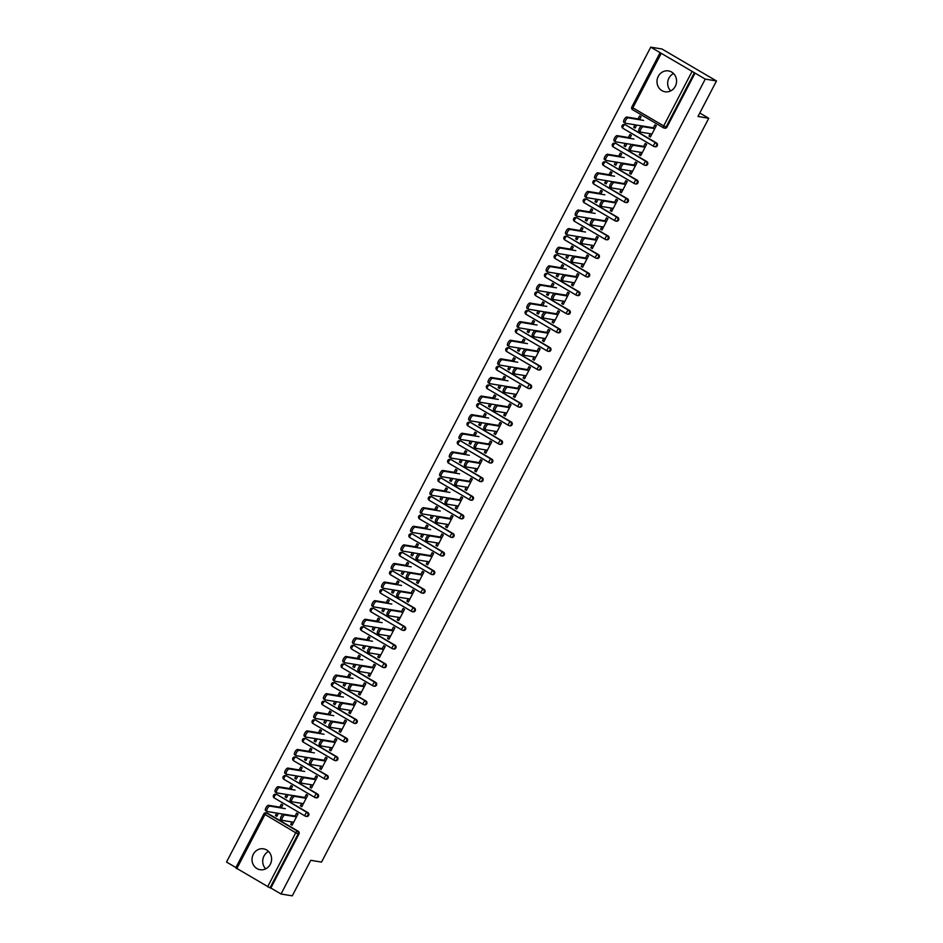 <?xml version="1.0" encoding="UTF-8"?>
<svg xmlns="http://www.w3.org/2000/svg" width="943" height="943" viewBox="0 0 943 943"><rect width="100%" height="100%" fill="white"/><g stroke="black" fill="none" stroke-linecap="round" stroke-linejoin="round"><path stroke-width="1.41" d="M658.273 76.359A10.573 9.76 -80.6 0 0 665.051 91.777A10.573 9.76 -80.6 0 0 675.282 86.332A10.573 9.76 -80.6 0 0 668.493 70.914A10.573 9.76 -80.6 0 0 658.273 76.359M670.673 90.905A10.573 9.76 99.4 0 1 668.941 78.128A10.573 9.76 99.4 0 1 673.55 73.542M253.302 854.287A10.573 9.76 -80.6 0 0 260.091 869.705A10.573 9.76 -80.6 0 0 270.311 864.26A10.573 9.76 -80.6 0 0 263.533 848.841A10.573 9.76 -80.6 0 0 253.302 854.287M268.578 851.47A10.573 9.76 -80.6 0 0 263.981 856.055A10.573 9.76 -80.6 0 0 265.714 868.845M650.729 47.15L705.246 79.094L716.48 80.957L661.962 49.001L650.729 47.15L226.52 862.043L235.915 867.548M716.48 80.957L697.985 116.484L708.759 118.264L699.789 113.019M708.759 118.264L321.539 862.091L310.766 860.311L292.271 895.85L281.038 893.999L270.841 888.023L298.955 834.001L298.141 833.871L270.016 887.882L270.841 888.023M270.016 887.882L235.891 867.878M705.246 79.094L281.038 893.999M294.782 816.603L296.609 813.09L298.023 813.927L292.13 825.255L290.715 824.43L292.413 824.701M278.409 813.349L276.865 816.308L275.45 815.483L277.148 815.754M281.203 807.986L282.759 804.98L281.344 804.155L279.788 807.149M291.988 821.966L290.715 824.43M276.7 813.066L275.45 815.483M622.297 125.608A2.027 1.874 99.4 0 1 624.266 124.559L625.091 124.7A2.027 1.874 99.4 0 1 625.68 124.912L656.54 142.994A2.027 1.874 99.4 0 1 655.279 146.79L654.454 146.66A2.027 1.874 99.4 0 1 653.864 146.436A2.027 0.731 120.4 0 1 653.758 146.401A2.027 2.027 0 0 0 654.454 146.66A2.027 1.874 99.4 0 0 656.422 145.611A2.027 1.874 -80.6 0 0 655.715 142.864L656.54 142.994M695.05 73.13L666.925 127.14A2.027 1.874 99.4 0 1 664.968 128.189L664.143 128.048A2.027 1.874 99.4 0 1 663.542 127.835A2.027 0.731 120.4 0 1 663.448 127.8A2.027 2.027 0 0 0 664.143 128.048A2.027 1.874 99.4 0 0 666.112 127.01L666.925 127.14M267.612 886.797L295.737 832.787L264.016 813.868A2.027 1.874 99.4 0 1 265.985 812.819L266.798 812.96A2.027 1.874 99.4 0 1 267.399 813.172L298.259 831.255A2.027 1.874 99.4 0 1 298.955 834.001M640.592 152.306L639.319 154.77L640.733 155.595L646.627 144.267L645.212 143.442L643.385 146.943M627.012 143.69L625.468 146.648L624.054 145.823L625.751 146.106M629.806 138.326L631.362 135.32L629.948 134.495L628.392 137.489M625.303 143.407L624.054 145.823M602.931 162.809A2.027 1.874 99.4 0 1 604.899 161.76L605.724 161.901A2.027 1.874 99.4 0 1 606.314 162.113L637.173 180.196A2.027 1.874 99.4 0 1 635.912 183.991L635.087 183.861A2.027 1.874 99.4 0 1 634.498 183.637A2.027 0.731 120.4 0 1 634.391 183.602A2.027 2.027 0 0 0 635.087 183.861A2.027 1.874 99.4 0 0 637.055 182.812A2.027 1.874 -80.6 0 0 636.348 180.066L637.173 180.196M621.225 189.519L619.952 191.971L621.366 192.796L627.26 181.469L625.846 180.643L624.018 184.144M607.646 180.891L606.101 183.85L604.687 183.025L606.384 183.307M610.439 175.528L611.995 172.522L610.581 171.697L609.025 174.691M605.936 180.608L604.687 183.025M583.564 200.01A2.027 1.874 99.4 0 1 585.532 198.961L586.357 199.103A2.027 1.874 99.4 0 1 586.947 199.315L617.806 217.397A2.027 1.874 99.4 0 1 616.545 221.192L615.72 221.063A2.027 1.874 99.4 0 1 615.131 220.839A2.027 0.731 120.4 0 1 615.025 220.803A2.027 2.027 0 0 0 615.72 221.063A2.027 1.874 99.4 0 0 617.689 220.014A2.027 1.874 -80.6 0 0 616.993 217.267L617.806 217.397M601.858 226.721L600.585 229.173L601.999 229.998L607.893 218.67L606.479 217.845L604.652 221.357M588.279 218.092L586.735 221.051L585.32 220.226L587.017 220.509M591.072 212.729L592.628 209.723L591.214 208.898L589.658 211.904M586.57 217.809L585.32 220.226M564.197 237.212A2.027 1.874 99.4 0 1 566.165 236.174L566.991 236.304A2.027 1.874 99.4 0 1 567.592 236.516L598.44 254.61A2.027 1.874 99.4 0 1 597.178 258.406L596.353 258.264A2.027 1.874 99.4 0 1 595.764 258.052A2.027 0.731 120.4 0 1 595.658 258.017A2.027 2.027 0 0 0 596.353 258.264A2.027 1.874 99.4 0 0 598.322 257.215A2.027 1.874 -80.6 0 0 597.626 254.469L598.44 254.61M582.491 263.922L581.218 266.374L582.633 267.211L588.526 255.883L587.112 255.046L585.285 258.559M568.912 255.305L567.368 258.264L565.953 257.427L567.651 257.71M571.706 249.93L573.261 246.936L571.847 246.099L570.291 249.105M567.203 255.023L565.953 257.427M544.83 274.425A2.027 1.874 99.4 0 1 546.799 273.376L547.624 273.505A2.027 1.874 99.4 0 1 548.225 273.729L579.073 291.811A2.027 1.874 99.4 0 1 577.811 295.607L576.986 295.465A2.027 1.874 99.4 0 1 576.397 295.253A2.027 0.731 120.4 0 1 576.291 295.218A2.027 2.027 0 0 0 576.986 295.465A2.027 1.874 99.4 0 0 578.955 294.416A2.027 1.874 -80.6 0 0 578.259 291.67L579.073 291.811M563.124 301.123L561.851 303.575L563.266 304.412L569.159 293.084L567.745 292.247L565.918 295.76M549.545 292.507L548.001 295.465L546.586 294.629L548.284 294.911M552.339 287.132L553.895 284.138L552.48 283.301L550.924 286.307M547.836 292.224L546.586 294.629M525.463 311.626A2.027 1.874 99.4 0 1 527.432 310.577L528.257 310.707A2.027 1.874 99.4 0 1 528.858 310.931L559.706 329.013A2.027 1.874 99.4 0 1 558.445 332.808L557.619 332.667A2.027 1.874 99.4 0 1 557.03 332.455A2.027 0.731 120.4 0 1 556.924 332.419A2.027 2.027 0 0 0 557.619 332.667A2.027 1.874 99.4 0 0 559.588 331.618A2.027 1.874 -80.6 0 0 558.893 328.871L559.706 329.013M543.757 338.325L542.484 340.777L543.899 341.614L549.793 330.286L548.378 329.449L546.551 332.962M530.178 329.708L528.634 332.667L527.22 331.83L528.917 332.113M532.972 324.345L534.528 321.339L533.113 320.502L531.557 323.508M528.469 329.425L527.22 331.83M506.096 348.827A2.027 1.874 99.4 0 1 508.065 347.778L508.89 347.92A2.027 1.874 99.4 0 1 509.491 348.132L540.339 366.214A2.027 1.874 99.4 0 1 539.078 370.01L538.253 369.868A2.027 1.874 99.4 0 1 537.663 369.656A2.027 0.731 120.4 0 1 537.557 369.621A2.027 2.027 0 0 0 538.253 369.868A2.027 1.874 99.4 0 0 540.221 368.831A2.027 1.874 -80.6 0 0 539.526 366.084L540.339 366.214M524.391 375.526L523.117 377.99L524.532 378.815L530.426 367.487L529.011 366.662L527.184 370.163M510.811 366.91L509.267 369.868L507.853 369.043L509.55 369.314M513.605 361.546L515.161 358.54L513.746 357.715L512.19 360.709M509.102 366.627L507.853 369.043M486.729 386.029A2.027 1.874 99.4 0 1 488.698 384.98L489.523 385.121A2.027 1.874 99.4 0 1 490.124 385.333L520.972 403.415A2.027 1.874 99.4 0 1 519.711 407.211L518.886 407.081A2.027 1.874 99.4 0 1 518.296 406.857A2.027 0.731 120.4 0 1 518.19 406.822A2.027 2.027 0 0 0 518.886 407.081A2.027 1.874 99.4 0 0 520.854 406.032A2.027 1.874 -80.6 0 0 520.159 403.286L520.972 403.415M505.024 412.739L503.751 415.191L505.165 416.016L511.059 404.688L509.644 403.863L507.817 407.364M491.444 404.111L489.9 407.07L488.486 406.244L490.183 406.527M494.238 398.748L495.794 395.742L494.38 394.917L492.824 397.911M489.735 403.828L488.486 406.244M467.363 423.23A2.027 1.874 99.4 0 1 469.331 422.181L470.156 422.323A2.027 1.874 99.4 0 1 470.757 422.535L501.605 440.617A2.027 1.874 99.4 0 1 500.344 444.412L499.519 444.283A2.027 1.874 99.4 0 1 498.93 444.059A2.027 0.731 120.4 0 1 498.823 444.023A2.027 2.027 0 0 0 499.519 444.283A2.027 1.874 99.4 0 0 501.487 443.234A2.027 1.874 -80.6 0 0 500.792 440.487L501.605 440.617M485.657 449.941L484.384 452.392L485.798 453.218L491.692 441.89L490.277 441.065L488.45 444.577M472.078 441.312L470.533 444.271L469.119 443.446L470.816 443.729M474.871 435.949L476.427 432.943L475.013 432.118L473.457 435.124M470.368 441.029L469.119 443.446M447.996 460.432A2.027 1.874 99.4 0 1 449.964 459.394L450.789 459.524A2.027 1.874 99.4 0 1 451.391 459.736L482.238 477.83A2.027 1.874 99.4 0 1 480.977 481.614L480.152 481.484A2.027 1.874 99.4 0 1 479.563 481.272A2.027 0.731 120.4 0 1 479.457 481.236A2.027 2.027 0 0 0 480.152 481.484A2.027 1.874 99.4 0 0 482.121 480.435A2.027 1.874 -80.6 0 0 481.425 477.688L482.238 477.83M466.29 487.142L465.017 489.594L466.431 490.431L472.325 479.091L470.911 478.266L469.084 481.779M452.711 478.514L451.167 481.484L449.752 480.647L451.449 480.93M455.504 473.15L457.06 470.156L455.646 469.319L454.09 472.325M451.002 478.242L449.752 480.647M428.629 497.645A2.027 1.874 99.4 0 1 430.597 496.596L431.423 496.725A2.027 1.874 99.4 0 1 432.024 496.949L462.872 515.031A2.027 1.874 99.4 0 1 461.61 518.827L460.785 518.685A2.027 1.874 99.4 0 1 460.196 518.473A2.027 0.731 120.4 0 1 460.09 518.438A2.027 2.027 0 0 0 460.785 518.685A2.027 1.874 99.4 0 0 462.754 517.636A2.027 1.874 -80.6 0 0 462.058 514.89L462.872 515.031M446.923 524.343L445.65 526.795L447.065 527.632L452.958 516.304L451.544 515.467L449.717 518.98M433.344 515.727L431.8 518.685L430.385 517.848L432.083 518.131M436.137 510.352L437.693 507.358L436.279 506.521L434.723 509.526M431.635 515.444L430.385 517.848M409.262 534.846A2.027 1.874 99.4 0 1 411.231 533.797L412.056 533.927A2.027 1.874 99.4 0 1 412.657 534.151L443.505 552.233A2.027 1.874 99.4 0 1 442.243 556.028L441.418 555.887A2.027 1.874 99.4 0 1 440.829 555.675A2.027 0.731 120.4 0 1 440.723 555.639A2.027 2.027 0 0 0 441.418 555.887A2.027 1.874 99.4 0 0 443.387 554.838A2.027 1.874 -80.6 0 0 442.691 552.091L443.505 552.233M427.556 561.545L426.283 563.997L427.698 564.833L433.591 553.506L432.177 552.669L430.35 556.181M413.977 552.928L412.433 555.887L411.018 555.05L412.716 555.333M416.771 547.565L418.327 544.559L416.912 543.722L415.356 546.728M412.268 552.645L411.018 555.05M389.895 572.047A2.027 1.874 99.4 0 1 391.864 570.998L392.689 571.14A2.027 1.874 99.4 0 1 393.29 571.352L424.138 589.434A2.027 1.874 99.4 0 1 422.877 593.23L422.051 593.088A2.027 1.874 99.4 0 1 421.462 592.876A2.027 0.731 120.4 0 1 421.356 592.841A2.027 2.027 0 0 0 422.051 593.088A2.027 1.874 99.4 0 0 424.02 592.051A2.027 1.874 -80.6 0 0 423.324 589.304L424.138 589.434M408.189 598.746L406.916 601.21L408.331 602.035L414.225 590.707L412.81 589.882L410.983 593.383M394.61 590.129L393.066 593.088L391.651 592.263L393.349 592.534M397.404 584.766L398.96 581.76L397.545 580.935L395.989 583.929M392.901 589.846L391.651 592.263M370.528 609.249A2.027 1.874 99.4 0 1 372.497 608.2L373.322 608.341A2.027 1.874 99.4 0 1 373.923 608.553L404.771 626.635A2.027 1.874 99.4 0 1 403.51 630.431L402.685 630.301A2.027 1.874 99.4 0 1 402.095 630.077A2.027 0.731 120.4 0 1 401.989 630.042A2.027 2.027 0 0 0 402.685 630.301A2.027 1.874 99.4 0 0 404.653 629.252A2.027 1.874 -80.6 0 0 403.958 626.506L404.771 626.635M388.822 635.959L387.549 638.411L388.964 639.236L394.858 627.908L393.443 627.083L391.616 630.584M375.243 627.331L373.699 630.289L372.285 629.464L373.982 629.747M378.037 621.967L379.593 618.962L378.178 618.136L376.622 621.131M373.534 627.048L372.285 629.464M351.161 646.45A2.027 1.874 99.4 0 1 353.13 645.401L353.955 645.542A2.027 1.874 99.4 0 1 354.556 645.755L385.404 663.837A2.027 1.874 99.4 0 1 384.143 667.632L383.318 667.503A2.027 1.874 99.4 0 1 382.728 667.279A2.027 0.731 120.4 0 1 382.622 667.243A2.027 2.027 0 0 0 383.318 667.503A2.027 1.874 99.4 0 0 385.286 666.453A2.027 1.874 -80.6 0 0 384.591 663.707L385.404 663.837M369.456 673.161L368.183 675.612L369.597 676.437L375.491 665.11L374.076 664.285L372.249 667.797M355.876 664.532L354.332 667.491L352.918 666.666L354.615 666.949M358.67 659.169L360.226 656.163L358.811 655.338L357.256 658.344M354.167 664.249L352.918 666.666M331.795 683.651A2.027 1.874 99.4 0 1 333.763 682.614L334.588 682.744A2.027 1.874 99.4 0 1 335.189 682.956L366.037 701.05A2.027 1.874 99.4 0 1 364.776 704.834L363.951 704.704A2.027 1.874 99.4 0 1 363.361 704.492A2.027 0.731 120.4 0 1 363.255 704.456A2.027 2.027 0 0 0 363.951 704.704A2.027 1.874 99.4 0 0 365.919 703.655A2.027 1.874 -80.6 0 0 365.224 700.908L366.037 701.05M350.089 710.362L348.816 712.814L350.23 713.639L356.124 702.311L354.709 701.486L352.882 704.999M336.51 701.733L334.965 704.704L333.551 703.867L335.248 704.15M339.303 696.37L340.859 693.376L339.445 692.539L337.889 695.545M334.8 701.462L333.551 703.867M312.428 720.865A2.027 1.874 99.4 0 1 314.396 719.815L315.221 719.945A2.027 1.874 99.4 0 1 315.822 720.169L346.67 738.251A2.027 1.874 99.4 0 1 345.409 742.047L344.584 741.905A2.027 1.874 99.4 0 1 343.995 741.693A2.027 0.731 120.4 0 1 343.889 741.658A2.027 2.027 0 0 0 344.584 741.905A2.027 1.874 99.4 0 0 346.553 740.856A2.027 1.874 -80.6 0 0 345.857 738.11L346.67 738.251M330.722 747.563L329.449 750.015L330.863 750.852L336.757 739.524L335.343 738.687L333.516 742.2M317.143 738.947L315.599 741.905L314.184 741.068L315.881 741.351M319.936 733.571L321.492 730.577L320.078 729.741L318.522 732.746M315.434 738.664L314.184 741.068M293.061 758.066A2.027 1.874 99.4 0 1 295.029 757.017L295.854 757.146A2.027 1.874 99.4 0 1 296.456 757.37L327.304 775.452A2.027 1.874 99.4 0 1 326.042 779.248L325.217 779.107A2.027 1.874 99.4 0 1 324.628 778.894A2.027 0.731 120.4 0 1 324.522 778.859A2.027 2.027 0 0 0 325.217 779.107A2.027 1.874 99.4 0 0 327.186 778.058A2.027 1.874 -80.6 0 0 326.49 775.311L327.304 775.452M311.355 784.765L310.082 787.216L311.496 788.053L317.39 776.726L315.976 775.889L314.149 779.401M297.776 776.148L296.232 779.107L294.817 778.27L296.515 778.553M300.569 770.785L302.125 767.779L300.711 766.942L299.155 769.948M296.067 775.865L294.817 778.27M273.694 795.267A2.027 1.874 99.4 0 1 275.662 794.218L276.488 794.36A2.027 1.874 99.4 0 1 277.089 794.572L307.937 812.654A2.027 1.874 99.4 0 1 306.675 816.449L305.85 816.308A2.027 1.874 99.4 0 1 305.261 816.096A2.027 0.731 120.4 0 1 305.155 816.06A2.027 2.027 0 0 0 305.85 816.308A2.027 1.874 99.4 0 0 307.819 815.271A2.027 1.874 -80.6 0 0 307.123 812.524L307.937 812.654M288.087 794.749L286.554 797.707L285.128 796.882L286.837 797.153M290.88 789.385L292.448 786.379L291.033 785.543L289.466 788.548M286.389 794.466L285.128 796.882M301.677 803.365L300.393 805.817L301.819 806.654L307.713 795.326L306.298 794.489L304.471 798.002M283.383 776.667A2.027 1.874 99.4 0 1 285.352 775.617L286.165 775.747A2.027 1.874 99.4 0 1 286.766 775.971L317.626 794.053A2.027 1.874 99.4 0 1 316.365 797.849L315.54 797.707A2.027 1.874 99.4 0 1 314.938 797.495A2.027 0.731 120.4 0 1 314.844 797.46A2.027 2.027 0 0 0 315.54 797.707A2.027 1.874 99.4 0 0 317.508 796.67A2.027 1.874 -80.6 0 0 316.801 793.912L317.626 794.053M307.453 757.547L305.921 760.506L304.495 759.669L306.204 759.952M310.247 752.172L311.815 749.178L310.4 748.341L308.832 751.347M305.756 757.264L304.495 759.669M321.044 766.164L319.76 768.616L321.186 769.453L327.08 758.125L325.665 757.288L323.838 760.801M302.75 739.465A2.027 1.874 99.4 0 1 304.719 738.416L305.532 738.546A2.027 1.874 99.4 0 1 306.133 738.77L336.993 756.852A2.027 1.874 99.4 0 1 335.732 760.647L334.906 760.506A2.027 1.874 99.4 0 1 334.305 760.294A2.027 0.731 120.4 0 1 334.211 760.258A2.027 2.027 0 0 0 334.906 760.506A2.027 1.874 99.4 0 0 336.875 759.457A2.027 1.874 -80.6 0 0 336.168 756.71L336.993 756.852M326.82 720.346L325.288 723.305L323.862 722.468L325.571 722.751M329.614 714.971L331.182 711.977L329.767 711.14L328.199 714.146M325.123 720.063L323.862 722.468M340.411 728.963L339.126 731.414L340.553 732.251L346.446 720.923L345.032 720.087L343.205 723.599M322.117 702.252A2.027 1.874 99.4 0 1 324.086 701.215L324.899 701.344A2.027 1.874 99.4 0 1 325.5 701.568L356.36 719.65A2.027 1.874 99.4 0 1 355.098 723.446L354.273 723.305A2.027 1.874 99.4 0 1 353.672 723.092A2.027 0.731 120.4 0 1 353.578 723.057A2.027 2.027 0 0 0 354.273 723.305A2.027 1.874 99.4 0 0 356.242 722.255A2.027 1.874 -80.6 0 0 355.535 719.509L356.36 719.65M346.187 683.133L344.655 686.091L343.228 685.266L344.938 685.549M348.981 677.769L350.548 674.764L349.134 673.939L347.566 676.944M344.49 682.862L343.228 685.266M359.778 691.761L358.493 694.213L359.92 695.038L365.813 683.71L364.399 682.885L362.572 686.398M341.484 665.051A2.027 1.874 99.4 0 1 343.452 664.002L344.266 664.143A2.027 1.874 99.4 0 1 344.867 664.355L375.727 682.437A2.027 1.874 99.4 0 1 374.465 686.233L373.64 686.103A2.027 1.874 99.4 0 1 373.039 685.879A2.027 0.731 120.4 0 1 372.945 685.856A2.027 2.027 0 0 0 373.64 686.103A2.027 1.874 99.4 0 0 375.609 685.054A2.027 1.874 -80.6 0 0 374.901 682.308L375.727 682.437M365.554 645.931L364.022 648.89L362.595 648.065L364.304 648.348M368.348 640.568L369.915 637.562L368.501 636.737L366.933 639.743M363.857 645.649L362.595 648.065M379.145 654.56L377.86 657.012L379.286 657.837L385.18 646.509L383.766 645.684L381.939 649.185M360.851 627.849A2.027 1.874 99.4 0 1 362.819 626.8L363.633 626.942A2.027 1.874 99.4 0 1 364.234 627.154L395.093 645.236A2.027 1.874 99.4 0 1 393.832 649.032L393.007 648.902A2.027 1.874 99.4 0 1 392.406 648.678A2.027 0.731 120.4 0 1 392.312 648.643A2.027 2.027 0 0 0 393.007 648.902A2.027 1.874 99.4 0 0 394.976 647.853A2.027 1.874 -80.6 0 0 394.268 645.106L395.093 645.236M384.921 608.73L383.388 611.689L381.962 610.864L383.671 611.147M387.714 603.367L389.282 600.361L387.868 599.536L386.3 602.53M383.223 608.447L381.962 610.864M398.512 617.359L397.227 619.81L398.653 620.635L404.547 609.308L403.132 608.483L401.305 611.983M380.218 590.648A2.027 1.874 99.4 0 1 382.186 589.599L382.999 589.74A2.027 1.874 99.4 0 1 383.601 589.953L414.46 608.035A2.027 1.874 99.4 0 1 413.199 611.83L412.374 611.701A2.027 1.874 99.4 0 1 411.773 611.477A2.027 0.731 120.4 0 1 411.678 611.441A2.027 2.027 0 0 0 412.374 611.701A2.027 1.874 99.4 0 0 414.342 610.651A2.027 1.874 -80.6 0 0 413.635 607.905L414.46 608.035M404.288 571.529L402.755 574.487L401.329 573.662L403.038 573.933M407.081 566.165L408.649 563.16L407.235 562.334L405.667 565.328M402.59 571.246L401.329 573.662M417.879 580.145L416.594 582.597L418.02 583.434L423.914 572.106L422.499 571.269L420.672 574.782M399.584 553.447A2.027 1.874 99.4 0 1 401.553 552.398L402.366 552.527A2.027 1.874 99.4 0 1 402.967 552.751L433.827 570.833A2.027 1.874 99.4 0 1 432.566 574.629L431.741 574.487A2.027 1.874 99.4 0 1 431.14 574.275A2.027 0.731 120.4 0 1 431.045 574.24A2.027 2.027 0 0 0 431.741 574.487A2.027 1.874 99.4 0 0 433.709 573.45A2.027 1.874 -80.6 0 0 433.002 570.692L433.827 570.833M423.655 534.327L422.122 537.286L420.696 536.449L422.405 536.732M426.448 528.964L428.016 525.958L426.601 525.121L425.034 528.127M421.957 534.044L420.696 536.449M437.246 542.944L435.961 545.396L437.387 546.233L443.281 534.905L441.866 534.068L440.039 537.581M418.951 516.245A2.027 1.874 99.4 0 1 420.92 515.196L421.733 515.326A2.027 1.874 99.4 0 1 422.334 515.55L453.194 533.632A2.027 1.874 99.4 0 1 451.933 537.427L451.108 537.286A2.027 1.874 99.4 0 1 450.506 537.074A2.027 0.731 120.4 0 1 450.412 537.038A2.027 2.027 0 0 0 451.108 537.286A2.027 1.874 99.4 0 0 453.076 536.237A2.027 1.874 -80.6 0 0 452.369 533.49L453.194 533.632M443.021 497.126L441.489 500.085L440.063 499.248L441.772 499.531M445.815 491.751L447.383 488.757L445.968 487.92L444.401 490.926M441.324 496.843L440.063 499.248M456.612 505.743L455.328 508.194L456.754 509.031L462.648 497.704L461.233 496.867L459.406 500.379M438.318 479.032A2.027 1.874 99.4 0 1 440.287 477.995L441.1 478.125A2.027 1.874 99.4 0 1 441.701 478.349L472.561 496.431A2.027 1.874 99.4 0 1 471.3 500.226L470.474 500.085A2.027 1.874 99.4 0 1 469.873 499.873A2.027 0.731 120.4 0 1 469.779 499.837A2.027 2.027 0 0 0 470.474 500.085A2.027 1.874 99.4 0 0 472.443 499.036A2.027 1.874 -80.6 0 0 471.736 496.289L472.561 496.431M462.388 459.913L460.856 462.883L459.43 462.046L461.139 462.329M465.182 454.55L466.75 451.544L465.335 450.719L463.767 453.724M460.691 459.642L459.43 462.046M475.979 468.541L474.694 470.993L476.121 471.818L482.014 460.49L480.6 459.665L478.773 463.178M457.685 441.831A2.027 1.874 99.4 0 1 459.654 440.782L460.467 440.923A2.027 1.874 99.4 0 1 461.068 441.135L491.928 459.217A2.027 1.874 99.4 0 1 490.666 463.013L489.841 462.883A2.027 1.874 99.4 0 1 489.24 462.659A2.027 0.731 120.4 0 1 489.146 462.636A2.027 2.027 0 0 0 489.841 462.883A2.027 1.874 99.4 0 0 491.81 461.834A2.027 1.874 -80.6 0 0 491.103 459.088L491.928 459.217M481.755 422.712L480.223 425.67L478.796 424.845L480.506 425.128M484.549 417.348L486.116 414.342L484.702 413.517L483.134 416.523M480.058 422.429L478.796 424.845M495.346 431.34L494.061 433.792L495.488 434.617L501.381 423.289L499.967 422.464L498.14 425.965M477.052 404.63A2.027 1.874 99.4 0 1 479.02 403.58L479.834 403.722A2.027 1.874 99.4 0 1 480.435 403.934L511.295 422.016A2.027 1.874 99.4 0 1 510.033 425.812L509.208 425.682A2.027 1.874 99.4 0 1 508.607 425.458A2.027 0.731 120.4 0 1 508.513 425.423A2.027 2.027 0 0 0 509.208 425.682A2.027 1.874 99.4 0 0 511.177 424.633A2.027 1.874 -80.6 0 0 510.469 421.886L511.295 422.016M501.122 385.51L499.59 388.469L498.163 387.644L499.873 387.927M503.916 380.147L505.483 377.141L504.069 376.316L502.501 379.31M499.425 385.227L498.163 387.644M514.713 394.139L513.428 396.59L514.854 397.416L520.748 386.088L519.334 385.263L517.507 388.764M496.419 367.428A2.027 1.874 99.4 0 1 498.375 366.379L499.201 366.521A2.027 1.874 99.4 0 1 499.802 366.733L530.661 384.815A2.027 1.874 99.4 0 1 529.4 388.61L528.575 388.481A2.027 1.874 99.4 0 1 527.974 388.257A2.027 0.731 120.4 0 1 527.88 388.221A2.027 2.027 0 0 0 528.575 388.481A2.027 1.874 99.4 0 0 530.544 387.432A2.027 1.874 -80.6 0 0 529.836 384.685L530.661 384.815M520.489 348.309L518.956 351.267L517.53 350.442L519.239 350.713M523.282 342.946L524.85 339.94L523.436 339.115L521.868 342.109M518.791 348.026L517.53 350.442M534.08 356.925L532.795 359.377L534.221 360.214L540.115 348.886L538.701 348.05L536.873 351.562M515.786 330.227A2.027 1.874 99.4 0 1 517.742 329.178L518.567 329.307A2.027 1.874 99.4 0 1 519.169 329.531L550.028 347.613A2.027 1.874 99.4 0 1 548.767 351.409L547.942 351.267A2.027 1.874 99.4 0 1 547.341 351.055A2.027 0.731 120.4 0 1 547.246 351.02A2.027 2.027 0 0 0 547.942 351.267A2.027 1.874 99.4 0 0 549.91 350.23A2.027 1.874 -80.6 0 0 549.203 347.472L550.028 347.613M539.856 311.107L538.323 314.066L536.897 313.229L538.606 313.512M542.649 305.744L544.217 302.738L542.803 301.901L541.235 304.907M538.158 310.825L536.897 313.229M553.447 319.724L552.162 322.176L553.588 323.013L559.482 311.685L558.067 310.848L556.24 314.361M535.153 293.025A2.027 1.874 99.4 0 1 537.109 291.976L537.934 292.106A2.027 1.874 99.4 0 1 538.536 292.33L569.395 310.412A2.027 1.874 99.4 0 1 568.134 314.208L567.309 314.066A2.027 1.874 99.4 0 1 566.708 313.854A2.027 0.731 120.4 0 1 566.613 313.819A2.027 2.027 0 0 0 567.309 314.066A2.027 1.874 99.4 0 0 569.277 313.017A2.027 1.874 -80.6 0 0 568.57 310.271L569.395 310.412M559.223 273.906L557.69 276.865L556.264 276.028L557.973 276.311M562.016 268.531L563.584 265.537L562.169 264.7L560.602 267.706M557.525 273.623L556.264 276.028M572.814 282.523L571.529 284.975L572.955 285.812L578.849 274.484L577.434 273.647L575.607 277.159M554.519 255.824A2.027 1.874 99.4 0 1 556.476 254.775L557.301 254.905A2.027 1.874 99.4 0 1 557.902 255.129L588.762 273.211A2.027 1.874 99.4 0 1 587.501 277.006L586.676 276.865A2.027 1.874 99.4 0 1 586.074 276.653A2.027 0.731 120.4 0 1 585.98 276.617A2.027 2.027 0 0 0 586.676 276.865A2.027 1.874 99.4 0 0 588.644 275.816A2.027 1.874 -80.6 0 0 587.937 273.069L588.762 273.211M578.589 236.693L577.057 239.663L575.631 238.827L577.34 239.109M581.383 231.33L582.951 228.336L581.536 227.499L579.969 230.505M576.892 236.422L575.631 238.827M592.18 245.321L590.896 247.773L592.322 248.598L598.216 237.271L596.801 236.445L594.974 239.958M573.886 218.611A2.027 1.874 99.4 0 1 575.843 217.562L576.668 217.703A2.027 1.874 99.4 0 1 577.269 217.916L608.129 236.009A2.027 1.874 99.4 0 1 606.868 239.793L606.043 239.663A2.027 1.874 99.4 0 1 605.441 239.439A2.027 0.731 120.4 0 1 605.347 239.416A2.027 2.027 0 0 0 606.043 239.663A2.027 1.874 99.4 0 0 608.011 238.614A2.027 1.874 -80.6 0 0 607.304 235.868L608.129 236.009M597.956 199.492L596.424 202.45L594.998 201.625L596.707 201.908M600.75 194.128L602.318 191.123L600.903 190.297L599.335 193.303M596.259 199.209L594.998 201.625M611.547 208.12L610.262 210.572L611.689 211.397L617.582 200.069L616.168 199.244L614.341 202.745M593.253 181.41A2.027 1.874 99.4 0 1 595.21 180.361L596.035 180.502A2.027 1.874 99.4 0 1 596.636 180.714L627.496 198.796A2.027 1.874 99.4 0 1 626.235 202.592L625.409 202.462A2.027 1.874 99.4 0 1 624.808 202.238A2.027 0.731 120.4 0 1 624.714 202.203A2.027 2.027 0 0 0 625.409 202.462A2.027 1.874 99.4 0 0 627.378 201.413A2.027 1.874 -80.6 0 0 626.671 198.667L627.496 198.796M617.323 162.29L615.791 165.249L614.365 164.424L616.074 164.707M620.117 156.927L621.685 153.921L620.27 153.096L618.702 156.09M615.626 162.007L614.365 164.424M630.914 170.919L629.629 173.371L631.056 174.196L636.949 162.868L635.535 162.043L633.708 165.544M612.62 144.208A2.027 1.874 99.4 0 1 614.577 143.159L615.402 143.301A2.027 1.874 99.4 0 1 616.003 143.513L646.863 161.595A2.027 1.874 99.4 0 1 645.601 165.39L644.776 165.261A2.027 1.874 99.4 0 1 644.175 165.037A2.027 0.731 120.4 0 1 644.081 165.001A2.027 2.027 0 0 0 644.776 165.261A2.027 1.874 99.4 0 0 646.745 164.212A2.027 1.874 -80.6 0 0 646.038 161.465L646.863 161.595M636.69 125.089L635.158 128.048L633.731 127.222L635.441 127.494M639.484 119.726L641.051 116.72L639.637 115.895L638.069 118.889M634.993 124.806L633.731 127.222M650.281 133.706L648.996 136.157L650.422 136.994L656.316 125.667L654.902 124.83L653.075 128.342M300.393 805.817L302.102 806.1M310.082 787.216L311.779 787.499M319.76 768.616L321.469 768.899M329.449 750.015L331.146 750.298M339.126 731.414L340.836 731.697M348.816 712.814L350.513 713.097M358.493 694.213L360.202 694.496M368.183 675.612L369.88 675.895M377.86 657.012L379.569 657.295M387.549 638.411L389.247 638.694M397.227 619.81L398.936 620.081M406.916 601.21L408.614 601.481M416.594 582.597L418.303 582.88M426.283 563.997L427.981 564.279M435.961 545.396L437.67 545.679M445.65 526.795L447.347 527.078M455.328 508.194L457.037 508.477M465.017 489.594L466.714 489.877M474.694 470.993L476.404 471.276M484.384 452.392L486.081 452.675M494.061 433.792L495.77 434.075M503.751 415.191L505.448 415.474M513.428 396.59L515.137 396.862M523.117 377.99L524.815 378.261M532.795 359.377L534.504 359.66M542.484 340.777L544.182 341.06M552.162 322.176L553.871 322.459M561.851 303.575L563.549 303.858M571.529 284.975L573.238 285.257M581.218 266.374L582.915 266.657M590.896 247.773L592.605 248.056M600.585 229.173L602.282 229.455M610.262 210.572L611.972 210.855M619.952 191.971L621.649 192.254M629.629 173.371L631.338 173.653M639.319 154.77L641.016 155.041M648.996 136.157L650.705 136.44M282.004 820.21L280.849 819.538A3.053 1.108 -59.6 0 1 280.696 819.479A3.053 1.108 -59.6 0 1 281.191 816.473A3.053 1.108 -59.6 0 1 283.643 814.163L285.057 815A3.053 1.108 120.4 0 0 282.605 817.31A3.053 1.108 120.4 0 0 282.122 820.316A3.053 1.108 120.4 0 0 282.263 820.363L293.697 822.249M283.643 814.163L295.065 816.06M285.057 815L296.491 816.886M266.845 811.334L265.69 810.65A3.053 1.108 -59.6 0 1 265.549 810.603A3.053 1.108 -59.6 0 1 266.032 807.597A3.053 1.108 -59.6 0 1 268.484 805.287L269.898 806.112A3.053 1.108 120.4 0 0 267.447 808.422A3.053 1.108 120.4 0 0 266.963 811.428A3.053 1.108 120.4 0 0 267.105 811.487L282.523 814.033M285.316 808.658L269.898 806.112M281.486 807.432L268.484 805.287M291.682 801.609L290.527 800.937A3.053 1.108 -59.6 0 1 290.385 800.878A3.053 1.108 -59.6 0 1 290.868 797.872A3.053 1.108 -59.6 0 1 293.32 795.562L294.735 796.399A3.053 1.108 120.4 0 0 292.283 798.709A3.053 1.108 120.4 0 0 291.8 801.715A3.053 1.108 120.4 0 0 291.953 801.762L303.375 803.648M293.32 795.562L304.754 797.46M294.735 796.399L306.169 798.285M301.371 783.008L300.216 782.325A3.053 1.108 -59.6 0 1 300.063 782.277A3.053 1.108 -59.6 0 1 300.558 779.272A3.053 1.108 -59.6 0 1 303.009 776.961L304.424 777.798A3.053 1.108 120.4 0 0 301.972 780.109A3.053 1.108 120.4 0 0 301.489 783.114A3.053 1.108 120.4 0 0 301.63 783.161L313.064 785.048M303.009 776.961L314.432 778.847M304.424 777.798L315.858 779.684M311.049 764.408L309.893 763.724A3.053 1.108 -59.6 0 1 309.752 763.677A3.053 1.108 -59.6 0 1 310.235 760.671A3.053 1.108 -59.6 0 1 312.687 758.361L314.102 759.198A3.053 1.108 120.4 0 0 311.65 761.496A3.053 1.108 120.4 0 0 311.166 764.502A3.053 1.108 120.4 0 0 311.32 764.561L322.742 766.447M312.687 758.361L324.121 760.247M314.102 759.198L325.535 761.084M320.738 745.807L319.583 745.123A3.053 1.108 -59.6 0 1 319.429 745.076A3.053 1.108 -59.6 0 1 319.925 742.07A3.053 1.108 -59.6 0 1 322.376 739.76L323.791 740.597A3.053 1.108 120.4 0 0 321.339 742.895A3.053 1.108 120.4 0 0 320.856 745.901A3.053 1.108 120.4 0 0 320.997 745.96L332.431 747.846M322.376 739.76L333.798 741.646M323.791 740.597L335.225 742.483M330.415 727.206L329.26 726.523A3.053 1.108 -59.6 0 1 329.119 726.475A3.053 1.108 -59.6 0 1 329.602 723.47A3.053 1.108 -59.6 0 1 332.054 721.159L333.468 721.984A3.053 1.108 120.4 0 0 331.017 724.295A3.053 1.108 120.4 0 0 330.533 727.301A3.053 1.108 120.4 0 0 330.675 727.359L342.109 729.245M332.054 721.159L343.488 723.045M333.468 721.984L344.902 723.882M276.535 792.733L275.38 792.049A3.053 1.108 -59.6 0 1 275.226 792.002A3.053 1.108 -59.6 0 1 275.721 788.996A3.053 1.108 -59.6 0 1 278.173 786.686L279.588 787.511A3.053 1.108 120.4 0 0 277.136 789.821A3.053 1.108 120.4 0 0 276.641 792.827A3.053 1.108 120.4 0 0 276.794 792.886L292.212 795.432M295.006 790.057L279.588 787.511M291.175 788.831L278.173 786.686M286.212 774.12L285.057 773.449A3.053 1.108 -59.6 0 1 284.916 773.401A3.053 1.108 -59.6 0 1 285.399 770.396A3.053 1.108 -59.6 0 1 287.851 768.085L289.265 768.91A3.053 1.108 120.4 0 0 286.813 771.221A3.053 1.108 120.4 0 0 286.33 774.227A3.053 1.108 120.4 0 0 286.472 774.274L301.89 776.832M304.683 771.457L289.265 768.91M300.852 770.231L287.851 768.085M295.902 755.52L294.746 754.848A3.053 1.108 -59.6 0 1 294.593 754.801A3.053 1.108 -59.6 0 1 295.076 751.783A3.053 1.108 -59.6 0 1 297.54 749.485L298.955 750.31A3.053 1.108 120.4 0 0 296.503 752.62A3.053 1.108 120.4 0 0 296.008 755.626A3.053 1.108 120.4 0 0 296.161 755.673L311.579 758.219M314.373 752.856L298.955 750.31M310.542 751.63L297.54 749.485M305.579 736.919L304.424 736.247A3.053 1.108 -59.6 0 1 304.283 736.188A3.053 1.108 -59.6 0 1 304.766 733.183A3.053 1.108 -59.6 0 1 307.218 730.884L308.632 731.709A3.053 1.108 120.4 0 0 306.18 734.019A3.053 1.108 120.4 0 0 305.697 737.025A3.053 1.108 120.4 0 0 305.838 737.072L321.257 739.618M324.05 734.255L308.632 731.709M320.219 733.029L307.218 730.884M315.268 718.318L314.113 717.647A3.053 1.108 -59.6 0 1 313.96 717.588A3.053 1.108 -59.6 0 1 314.443 714.582A3.053 1.108 -59.6 0 1 316.907 712.283L318.321 713.108A3.053 1.108 120.4 0 0 315.87 715.419A3.053 1.108 120.4 0 0 315.375 718.425A3.053 1.108 120.4 0 0 315.528 718.472L330.946 721.018M333.739 715.654L318.321 713.108M329.909 714.429L316.907 712.283M340.105 708.606L338.95 707.922A3.053 1.108 -59.6 0 1 338.796 707.875A3.053 1.108 -59.6 0 1 339.291 704.869A3.053 1.108 -59.6 0 1 341.743 702.559L343.158 703.384A3.053 1.108 120.4 0 0 340.706 705.694A3.053 1.108 120.4 0 0 340.223 708.7A3.053 1.108 120.4 0 0 340.364 708.759L351.798 710.645M341.743 702.559L353.165 704.445M343.158 703.384L354.592 705.281M324.946 699.718L323.791 699.046A3.053 1.108 -59.6 0 1 323.649 698.987A3.053 1.108 -59.6 0 1 324.133 695.981A3.053 1.108 -59.6 0 1 326.584 693.671L327.999 694.508A3.053 1.108 120.4 0 0 325.547 696.818A3.053 1.108 120.4 0 0 325.064 699.824A3.053 1.108 120.4 0 0 325.205 699.871L340.623 702.417M343.417 697.054L327.999 694.508M339.586 695.828L326.584 693.671M349.782 690.005L348.627 689.321A3.053 1.108 -59.6 0 1 348.486 689.274A3.053 1.108 -59.6 0 1 348.969 686.268A3.053 1.108 -59.6 0 1 351.421 683.958L352.835 684.783A3.053 1.108 120.4 0 0 350.383 687.093A3.053 1.108 120.4 0 0 349.9 690.099A3.053 1.108 120.4 0 0 350.042 690.158L361.475 692.044M351.421 683.958L362.855 685.844M352.835 684.783L364.269 686.669M334.635 681.117L333.48 680.445A3.053 1.108 -59.6 0 1 333.327 680.386A3.053 1.108 -59.6 0 1 333.81 677.38A3.053 1.108 -59.6 0 1 336.274 675.07L337.688 675.907A3.053 1.108 120.4 0 0 335.236 678.217A3.053 1.108 120.4 0 0 334.741 681.223A3.053 1.108 120.4 0 0 334.895 681.27L350.313 683.816M353.106 678.453L337.688 675.907M349.275 677.227L336.274 675.07M359.472 671.392L358.316 670.721A3.053 1.108 -59.6 0 1 358.163 670.673A3.053 1.108 -59.6 0 1 358.658 667.668A3.053 1.108 -59.6 0 1 361.11 665.357L362.525 666.182A3.053 1.108 120.4 0 0 360.073 668.493A3.053 1.108 120.4 0 0 359.589 671.499A3.053 1.108 120.4 0 0 359.731 671.546L371.165 673.443M361.11 665.357L372.532 667.243M362.525 666.182L373.958 668.068M344.313 662.516L343.158 661.833A3.053 1.108 -59.6 0 1 343.016 661.786A3.053 1.108 -59.6 0 1 343.5 658.78A3.053 1.108 -59.6 0 1 345.951 656.469L347.366 657.306A3.053 1.108 120.4 0 0 344.914 659.617A3.053 1.108 120.4 0 0 344.431 662.623A3.053 1.108 120.4 0 0 344.572 662.67L359.99 665.216M362.784 659.852L347.366 657.306M358.953 658.615L345.951 656.469M369.149 652.792L367.994 652.12A3.053 1.108 -59.6 0 1 367.853 652.073A3.053 1.108 -59.6 0 1 368.336 649.055A3.053 1.108 -59.6 0 1 370.788 646.757L372.202 647.582A3.053 1.108 120.4 0 0 369.75 649.892A3.053 1.108 120.4 0 0 369.267 652.898A3.053 1.108 120.4 0 0 369.408 652.945L380.842 654.843M370.788 646.757L382.221 648.643M372.202 647.582L383.636 649.468M354.002 643.916L352.847 643.232A3.053 1.108 -59.6 0 1 352.694 643.185A3.053 1.108 -59.6 0 1 353.177 640.179A3.053 1.108 -59.6 0 1 355.641 637.869L357.055 638.706A3.053 1.108 120.4 0 0 354.603 641.004A3.053 1.108 120.4 0 0 354.108 644.01A3.053 1.108 120.4 0 0 354.262 644.069L369.68 646.615M372.473 641.252L357.055 638.706M368.642 640.014L355.641 637.869M378.838 634.191L377.683 633.519A3.053 1.108 -59.6 0 1 377.53 633.46A3.053 1.108 -59.6 0 1 378.025 630.454A3.053 1.108 -59.6 0 1 380.477 628.156L381.891 628.981A3.053 1.108 120.4 0 0 379.44 631.291A3.053 1.108 120.4 0 0 378.956 634.297A3.053 1.108 120.4 0 0 379.098 634.344L390.532 636.23M380.477 628.156L391.899 630.042M381.891 628.981L393.325 630.867M363.68 625.315L362.525 624.631A3.053 1.108 -59.6 0 1 362.383 624.584A3.053 1.108 -59.6 0 1 362.866 621.578A3.053 1.108 -59.6 0 1 365.318 619.268L366.733 620.105A3.053 1.108 120.4 0 0 364.281 622.404A3.053 1.108 120.4 0 0 363.798 625.409A3.053 1.108 120.4 0 0 363.939 625.468L379.357 628.014M382.151 622.651L366.733 620.105M378.32 621.413L365.318 619.268M388.516 615.59L387.361 614.919A3.053 1.108 -59.6 0 1 387.219 614.86A3.053 1.108 -59.6 0 1 387.703 611.854A3.053 1.108 -59.6 0 1 390.154 609.555L391.569 610.38A3.053 1.108 120.4 0 0 389.117 612.691A3.053 1.108 120.4 0 0 388.634 615.696A3.053 1.108 120.4 0 0 388.775 615.744L400.209 617.63M390.154 609.555L401.588 611.441M391.569 610.38L403.003 612.266M373.369 606.714L372.214 606.031A3.053 1.108 -59.6 0 1 372.061 605.984A3.053 1.108 -59.6 0 1 372.544 602.978A3.053 1.108 -59.6 0 1 375.008 600.667L376.422 601.493A3.053 1.108 120.4 0 0 373.97 603.803A3.053 1.108 120.4 0 0 373.475 606.809A3.053 1.108 120.4 0 0 373.628 606.868L389.046 609.414M391.84 604.05L376.422 601.493M388.009 602.813L375.008 600.667M398.205 596.99L397.05 596.318A3.053 1.108 -59.6 0 1 396.897 596.259A3.053 1.108 -59.6 0 1 397.392 593.253A3.053 1.108 -59.6 0 1 399.844 590.943L401.258 591.78A3.053 1.108 120.4 0 0 398.806 594.09A3.053 1.108 120.4 0 0 398.323 597.096A3.053 1.108 120.4 0 0 398.465 597.143L409.899 599.029M399.844 590.943L411.266 592.841M401.258 591.78L412.692 593.666M383.047 588.114L381.891 587.43A3.053 1.108 -59.6 0 1 381.75 587.383A3.053 1.108 -59.6 0 1 382.233 584.377A3.053 1.108 -59.6 0 1 384.685 582.067L386.1 582.892A3.053 1.108 120.4 0 0 383.648 585.202A3.053 1.108 120.4 0 0 383.164 588.208A3.053 1.108 120.4 0 0 383.306 588.267L398.724 590.813M401.518 585.438L386.1 582.892M397.687 584.212L384.685 582.067M407.883 578.389L406.728 577.717A3.053 1.108 -59.6 0 1 406.586 577.658A3.053 1.108 -59.6 0 1 407.07 574.652A3.053 1.108 -59.6 0 1 409.521 572.342L410.936 573.179A3.053 1.108 120.4 0 0 408.484 575.489A3.053 1.108 120.4 0 0 408.001 578.495A3.053 1.108 120.4 0 0 408.142 578.542L419.576 580.428M409.521 572.342L420.955 574.24M410.936 573.179L422.37 575.065M392.736 569.513L391.581 568.829A3.053 1.108 -59.6 0 1 391.428 568.782A3.053 1.108 -59.6 0 1 391.911 565.776A3.053 1.108 -59.6 0 1 394.363 563.466L395.789 564.291A3.053 1.108 120.4 0 0 393.337 566.602A3.053 1.108 120.4 0 0 392.842 569.607A3.053 1.108 120.4 0 0 392.995 569.666L408.413 572.212M411.207 566.837L395.789 564.291M407.376 565.611L394.363 563.466M417.572 559.788L416.417 559.105A3.053 1.108 -59.6 0 1 416.264 559.058A3.053 1.108 -59.6 0 1 416.759 556.052A3.053 1.108 -59.6 0 1 419.211 553.741L420.625 554.578A3.053 1.108 120.4 0 0 418.173 556.889A3.053 1.108 120.4 0 0 417.69 559.894A3.053 1.108 120.4 0 0 417.832 559.942L429.265 561.828M419.211 553.741L430.633 555.627M420.625 554.578L432.059 556.464M402.413 550.901L401.258 550.229A3.053 1.108 -59.6 0 1 401.117 550.182A3.053 1.108 -59.6 0 1 401.6 547.176A3.053 1.108 -59.6 0 1 404.052 544.865L405.466 545.691A3.053 1.108 120.4 0 0 403.015 548.001A3.053 1.108 120.4 0 0 402.531 551.007A3.053 1.108 120.4 0 0 402.673 551.054L418.091 553.612M420.884 548.237L405.466 545.691M417.054 547.011L404.052 544.865M427.25 541.188L426.095 540.504A3.053 1.108 -59.6 0 1 425.953 540.457A3.053 1.108 -59.6 0 1 426.436 537.451A3.053 1.108 -59.6 0 1 428.888 535.141L430.303 535.978A3.053 1.108 120.4 0 0 427.851 538.276A3.053 1.108 120.4 0 0 427.368 541.282A3.053 1.108 120.4 0 0 427.509 541.341L438.943 543.227M428.888 535.141L440.322 537.027M430.303 535.978L441.737 537.864M412.103 532.3L410.948 531.628A3.053 1.108 -59.6 0 1 410.794 531.581A3.053 1.108 -59.6 0 1 411.278 528.563A3.053 1.108 -59.6 0 1 413.729 526.265L415.156 527.09A3.053 1.108 120.4 0 0 412.704 529.4A3.053 1.108 120.4 0 0 412.209 532.406A3.053 1.108 120.4 0 0 412.362 532.453L427.78 534.999M430.574 529.636L415.156 527.09M426.743 528.41L413.729 526.265M436.939 522.587L435.784 521.903A3.053 1.108 -59.6 0 1 435.631 521.856A3.053 1.108 -59.6 0 1 436.126 518.85A3.053 1.108 -59.6 0 1 438.578 516.54L439.992 517.377A3.053 1.108 120.4 0 0 437.54 519.676A3.053 1.108 120.4 0 0 437.057 522.681A3.053 1.108 120.4 0 0 437.198 522.74L448.632 524.626M438.578 516.54L450 518.426M439.992 517.377L451.426 519.263M421.78 513.699L420.625 513.027A3.053 1.108 -59.6 0 1 420.484 512.968A3.053 1.108 -59.6 0 1 420.967 509.963A3.053 1.108 -59.6 0 1 423.419 507.664L424.833 508.489A3.053 1.108 120.4 0 0 422.381 510.8A3.053 1.108 120.4 0 0 421.898 513.805A3.053 1.108 120.4 0 0 422.04 513.852L437.458 516.399M440.251 511.035L424.833 508.489M436.42 509.809L423.419 507.664M446.617 503.986L445.461 503.303A3.053 1.108 -59.6 0 1 445.32 503.256A3.053 1.108 -59.6 0 1 445.803 500.25A3.053 1.108 -59.6 0 1 448.255 497.939L449.67 498.764A3.053 1.108 120.4 0 0 447.218 501.075A3.053 1.108 120.4 0 0 446.734 504.081A3.053 1.108 120.4 0 0 446.876 504.14L458.31 506.026M448.255 497.939L459.689 499.825M449.67 498.764L461.103 500.662M431.47 495.099L430.314 494.427A3.053 1.108 -59.6 0 1 430.161 494.368A3.053 1.108 -59.6 0 1 430.645 491.362A3.053 1.108 -59.6 0 1 433.096 489.063L434.523 489.889A3.053 1.108 120.4 0 0 432.071 492.199A3.053 1.108 120.4 0 0 431.576 495.205A3.053 1.108 120.4 0 0 431.729 495.252L447.147 497.798M449.941 492.435L434.523 489.889M446.11 491.209L433.096 489.063M456.306 485.386L455.151 484.702A3.053 1.108 -59.6 0 1 454.998 484.655A3.053 1.108 -59.6 0 1 455.493 481.649A3.053 1.108 -59.6 0 1 457.944 479.339L459.359 480.164A3.053 1.108 120.4 0 0 456.907 482.474A3.053 1.108 120.4 0 0 456.424 485.48A3.053 1.108 120.4 0 0 456.565 485.539L467.999 487.425M457.944 479.339L469.366 481.225M459.359 480.164L470.793 482.062M441.147 476.498L439.992 475.826A3.053 1.108 -59.6 0 1 439.851 475.767A3.053 1.108 -59.6 0 1 440.334 472.761A3.053 1.108 -59.6 0 1 442.786 470.451L444.2 471.288A3.053 1.108 120.4 0 0 441.748 473.598A3.053 1.108 120.4 0 0 441.265 476.604A3.053 1.108 120.4 0 0 441.407 476.651L456.825 479.197M459.618 473.834L444.2 471.288M455.787 472.608L442.786 470.451M465.983 466.785L464.828 466.101A3.053 1.108 -59.6 0 1 464.687 466.054A3.053 1.108 -59.6 0 1 465.17 463.048A3.053 1.108 -59.6 0 1 467.622 460.738L469.036 461.563A3.053 1.108 120.4 0 0 466.585 463.873A3.053 1.108 120.4 0 0 466.101 466.879A3.053 1.108 120.4 0 0 466.243 466.938L477.677 468.824M467.622 460.738L479.056 462.624M469.036 461.563L480.47 463.461M450.837 457.897L449.681 457.225A3.053 1.108 -59.6 0 1 449.528 457.166A3.053 1.108 -59.6 0 1 450.011 454.161A3.053 1.108 -59.6 0 1 452.463 451.85L453.889 452.687A3.053 1.108 120.4 0 0 451.438 454.998A3.053 1.108 120.4 0 0 450.943 458.003A3.053 1.108 120.4 0 0 451.096 458.05L466.514 460.597M469.308 455.233L453.889 452.687M465.477 454.007L452.463 451.85M475.673 448.173L474.518 447.501A3.053 1.108 -59.6 0 1 474.364 447.454A3.053 1.108 -59.6 0 1 474.859 444.448A3.053 1.108 -59.6 0 1 477.311 442.137L478.726 442.962A3.053 1.108 120.4 0 0 476.274 445.273A3.053 1.108 120.4 0 0 475.791 448.279A3.053 1.108 120.4 0 0 475.932 448.326L487.366 450.224M477.311 442.137L488.733 444.023M478.726 442.962L490.16 444.848M460.514 439.297L459.359 438.625A3.053 1.108 -59.6 0 1 459.217 438.566A3.053 1.108 -59.6 0 1 459.701 435.56A3.053 1.108 -59.6 0 1 462.153 433.25L463.567 434.086A3.053 1.108 120.4 0 0 461.115 436.397A3.053 1.108 120.4 0 0 460.632 439.403A3.053 1.108 120.4 0 0 460.773 439.45L476.191 441.996M478.985 436.633L463.567 434.086M475.154 435.407L462.153 433.25M485.35 429.572L484.195 428.9A3.053 1.108 -59.6 0 1 484.054 428.853A3.053 1.108 -59.6 0 1 484.537 425.835A3.053 1.108 -59.6 0 1 486.989 423.537L488.403 424.362A3.053 1.108 120.4 0 0 485.951 426.672A3.053 1.108 120.4 0 0 485.468 429.678A3.053 1.108 120.4 0 0 485.61 429.725L497.044 431.623M486.989 423.537L498.423 425.423M488.403 424.362L499.837 426.248M470.203 420.696L469.048 420.012A3.053 1.108 -59.6 0 1 468.895 419.965A3.053 1.108 -59.6 0 1 469.378 416.959A3.053 1.108 -59.6 0 1 471.83 414.649L473.256 415.486A3.053 1.108 120.4 0 0 470.805 417.784A3.053 1.108 120.4 0 0 470.309 420.802A3.053 1.108 120.4 0 0 470.463 420.849L485.881 423.395M488.674 418.032L473.256 415.486M484.843 416.794L471.83 414.649M495.04 410.971L493.884 410.299A3.053 1.108 -59.6 0 1 493.731 410.24A3.053 1.108 -59.6 0 1 494.226 407.235A3.053 1.108 -59.6 0 1 496.678 404.936L498.093 405.761A3.053 1.108 120.4 0 0 495.641 408.071A3.053 1.108 120.4 0 0 495.158 411.077A3.053 1.108 120.4 0 0 495.299 411.124L506.733 413.01M496.678 404.936L508.1 406.822M498.093 405.761L509.526 407.647M479.881 402.095L478.726 401.412A3.053 1.108 -59.6 0 1 478.584 401.364A3.053 1.108 -59.6 0 1 479.068 398.359A3.053 1.108 -59.6 0 1 481.519 396.048L482.934 396.885A3.053 1.108 120.4 0 0 480.482 399.184A3.053 1.108 120.4 0 0 479.999 402.189A3.053 1.108 120.4 0 0 480.14 402.248L495.558 404.795M498.352 399.431L482.934 396.885M494.521 398.194L481.519 396.048M504.717 392.371L503.562 391.699A3.053 1.108 -59.6 0 1 503.421 391.64A3.053 1.108 -59.6 0 1 503.904 388.634A3.053 1.108 -59.6 0 1 506.356 386.335L507.77 387.16A3.053 1.108 120.4 0 0 505.318 389.471A3.053 1.108 120.4 0 0 504.835 392.477A3.053 1.108 120.4 0 0 504.976 392.524L516.41 394.41M506.356 386.335L517.79 388.221M507.77 387.16L519.204 389.046M489.57 383.495L488.415 382.811A3.053 1.108 -59.6 0 1 488.262 382.764A3.053 1.108 -59.6 0 1 488.745 379.758A3.053 1.108 -59.6 0 1 491.197 377.448L492.623 378.284A3.053 1.108 120.4 0 0 490.171 380.583A3.053 1.108 120.4 0 0 489.676 383.589A3.053 1.108 120.4 0 0 489.83 383.648L505.248 386.194M508.041 380.831L492.623 378.284M504.21 379.593L491.197 377.448M514.406 373.77L513.251 373.098A3.053 1.108 -59.6 0 1 513.098 373.039A3.053 1.108 -59.6 0 1 513.593 370.033A3.053 1.108 -59.6 0 1 516.045 367.723L517.459 368.56A3.053 1.108 120.4 0 0 515.008 370.87A3.053 1.108 120.4 0 0 514.524 373.876A3.053 1.108 120.4 0 0 514.666 373.923L526.1 375.809M516.045 367.723L527.467 369.621M517.459 368.56L528.893 370.446M499.248 364.894L498.093 364.21A3.053 1.108 -59.6 0 1 497.951 364.163A3.053 1.108 -59.6 0 1 498.434 361.157A3.053 1.108 -59.6 0 1 500.886 358.847L502.301 359.672A3.053 1.108 120.4 0 0 499.849 361.982A3.053 1.108 120.4 0 0 499.366 364.988A3.053 1.108 120.4 0 0 499.507 365.047L514.925 367.593M517.719 362.218L502.301 359.672M513.888 360.992L500.886 358.847M524.084 355.169L522.929 354.497A3.053 1.108 -59.6 0 1 522.787 354.438A3.053 1.108 -59.6 0 1 523.271 351.433A3.053 1.108 -59.6 0 1 525.722 349.122L527.137 349.959A3.053 1.108 120.4 0 0 524.685 352.269A3.053 1.108 120.4 0 0 524.202 355.275A3.053 1.108 120.4 0 0 524.343 355.322L535.777 357.208M525.722 349.122L537.156 351.02M527.137 349.959L538.571 351.845M508.937 346.293L507.77 345.609A3.053 1.108 -59.6 0 1 507.629 345.562A3.053 1.108 -59.6 0 1 508.112 342.557A3.053 1.108 -59.6 0 1 510.564 340.246L511.99 341.071A3.053 1.108 120.4 0 0 509.538 343.382A3.053 1.108 120.4 0 0 509.043 346.387A3.053 1.108 120.4 0 0 509.196 346.446L524.614 348.993M527.408 343.617L511.99 341.071M523.577 342.392L510.564 340.246M533.773 336.568L532.618 335.897A3.053 1.108 -59.6 0 1 532.465 335.838A3.053 1.108 -59.6 0 1 532.96 332.832A3.053 1.108 -59.6 0 1 535.412 330.521L536.826 331.358A3.053 1.108 120.4 0 0 534.375 333.669A3.053 1.108 120.4 0 0 533.891 336.675A3.053 1.108 120.4 0 0 534.033 336.722L545.467 338.608M535.412 330.521L546.834 332.407M536.826 331.358L548.26 333.244M518.615 327.681L517.459 327.009A3.053 1.108 -59.6 0 1 517.318 326.962A3.053 1.108 -59.6 0 1 517.801 323.956A3.053 1.108 -59.6 0 1 520.253 321.646L521.668 322.471A3.053 1.108 120.4 0 0 519.216 324.781A3.053 1.108 120.4 0 0 518.733 327.787A3.053 1.108 120.4 0 0 518.874 327.834L534.292 330.392M537.086 325.017L521.668 322.471M533.255 323.791L520.253 321.646M543.451 317.968L542.296 317.284A3.053 1.108 -59.6 0 1 542.154 317.237A3.053 1.108 -59.6 0 1 542.638 314.231A3.053 1.108 -59.6 0 1 545.089 311.921L546.504 312.758A3.053 1.108 120.4 0 0 544.052 315.056A3.053 1.108 120.4 0 0 543.569 318.074A3.053 1.108 120.4 0 0 543.71 318.121L555.144 320.007M545.089 311.921L556.523 313.807M546.504 312.758L557.938 314.644M528.304 309.08L527.137 308.408A3.053 1.108 -59.6 0 1 526.996 308.361A3.053 1.108 -59.6 0 1 527.479 305.355A3.053 1.108 -59.6 0 1 529.931 303.045L531.357 303.87A3.053 1.108 120.4 0 0 528.905 306.18A3.053 1.108 120.4 0 0 528.41 309.186A3.053 1.108 120.4 0 0 528.563 309.233L543.981 311.779M546.775 306.416L531.357 303.87M542.944 305.19L529.931 303.045M553.14 299.367L551.985 298.683A3.053 1.108 -59.6 0 1 551.832 298.636A3.053 1.108 -59.6 0 1 552.327 295.63A3.053 1.108 -59.6 0 1 554.779 293.32L556.193 294.157A3.053 1.108 120.4 0 0 553.741 296.456A3.053 1.108 120.4 0 0 553.258 299.461A3.053 1.108 120.4 0 0 553.4 299.52L564.833 301.406M554.779 293.32L566.201 295.206M556.193 294.157L567.627 296.043M537.981 290.479L536.826 289.807A3.053 1.108 -59.6 0 1 536.685 289.749A3.053 1.108 -59.6 0 1 537.168 286.743A3.053 1.108 -59.6 0 1 539.62 284.444L541.034 285.269A3.053 1.108 120.4 0 0 538.583 287.58A3.053 1.108 120.4 0 0 538.099 290.585A3.053 1.108 120.4 0 0 538.241 290.633L553.659 293.179M556.453 287.815L541.034 285.269M552.622 286.589L539.62 284.444M562.818 280.766L561.663 280.083A3.053 1.108 -59.6 0 1 561.521 280.036A3.053 1.108 -59.6 0 1 562.004 277.03A3.053 1.108 -59.6 0 1 564.456 274.719L565.871 275.556A3.053 1.108 120.4 0 0 563.419 277.855A3.053 1.108 120.4 0 0 562.936 280.861A3.053 1.108 120.4 0 0 563.077 280.92L574.511 282.806M564.456 274.719L575.89 276.605M565.871 275.556L577.305 277.442M547.671 271.879L546.504 271.207A3.053 1.108 -59.6 0 1 546.362 271.148A3.053 1.108 -59.6 0 1 546.846 268.142A3.053 1.108 -59.6 0 1 549.298 265.843L550.724 266.669A3.053 1.108 120.4 0 0 548.272 268.979A3.053 1.108 120.4 0 0 547.777 271.985A3.053 1.108 120.4 0 0 547.93 272.032L563.348 274.578M566.142 269.215L550.724 266.669M562.311 267.989L549.298 265.843M572.507 262.166L571.352 261.482A3.053 1.108 -59.6 0 1 571.199 261.435A3.053 1.108 -59.6 0 1 571.694 258.429A3.053 1.108 -59.6 0 1 574.146 256.119L575.56 256.944A3.053 1.108 120.4 0 0 573.108 259.254A3.053 1.108 120.4 0 0 572.625 262.26A3.053 1.108 120.4 0 0 572.766 262.319L584.2 264.205M574.146 256.119L585.568 258.005M575.56 256.944L586.994 258.842M557.348 253.278L556.193 252.606A3.053 1.108 -59.6 0 1 556.052 252.547A3.053 1.108 -59.6 0 1 556.535 249.541A3.053 1.108 -59.6 0 1 558.987 247.231L560.401 248.068A3.053 1.108 120.4 0 0 557.95 250.378A3.053 1.108 120.4 0 0 557.466 253.384A3.053 1.108 120.4 0 0 557.608 253.431L573.026 255.977M575.819 250.614L560.401 248.068M571.988 249.388L558.987 247.231M582.185 243.565L581.029 242.881A3.053 1.108 -59.6 0 1 580.888 242.834A3.053 1.108 -59.6 0 1 581.371 239.828A3.053 1.108 -59.6 0 1 583.823 237.518L585.238 238.343A3.053 1.108 120.4 0 0 582.786 240.654A3.053 1.108 120.4 0 0 582.303 243.659A3.053 1.108 120.4 0 0 582.444 243.718L593.878 245.604M583.823 237.518L595.257 239.404M585.238 238.343L596.671 240.241M567.038 234.677L565.871 234.005A3.053 1.108 -59.6 0 1 565.729 233.947A3.053 1.108 -59.6 0 1 566.213 230.941A3.053 1.108 -59.6 0 1 568.664 228.63L570.091 229.467A3.053 1.108 120.4 0 0 567.639 231.778A3.053 1.108 120.4 0 0 567.144 234.783A3.053 1.108 120.4 0 0 567.297 234.831L582.715 237.377M585.509 232.013L570.091 229.467M581.678 230.787L568.664 228.63M591.874 224.953L590.719 224.281A3.053 1.108 -59.6 0 1 590.566 224.234A3.053 1.108 -59.6 0 1 591.061 221.228A3.053 1.108 -59.6 0 1 593.512 218.917L594.927 219.743A3.053 1.108 120.4 0 0 592.475 222.053A3.053 1.108 120.4 0 0 591.992 225.059A3.053 1.108 120.4 0 0 592.133 225.106L603.567 227.004M593.512 218.917L604.935 220.803M594.927 219.743L606.361 221.629M576.715 216.077L575.56 215.405A3.053 1.108 -59.6 0 1 575.419 215.346A3.053 1.108 -59.6 0 1 575.902 212.34A3.053 1.108 -59.6 0 1 578.354 210.03L579.768 210.867A3.053 1.108 120.4 0 0 577.316 213.177A3.053 1.108 120.4 0 0 576.833 216.183A3.053 1.108 120.4 0 0 576.975 216.23L592.393 218.776M595.186 213.413L579.768 210.867M591.355 212.187L578.354 210.03M601.551 206.352L600.396 205.68A3.053 1.108 -59.6 0 1 600.255 205.633A3.053 1.108 -59.6 0 1 600.738 202.627A3.053 1.108 -59.6 0 1 603.19 200.317L604.604 201.142A3.053 1.108 120.4 0 0 602.153 203.452A3.053 1.108 120.4 0 0 601.669 206.458A3.053 1.108 120.4 0 0 601.811 206.505L613.245 208.403M603.19 200.317L614.624 202.203M604.604 201.142L616.038 203.028M586.405 197.476L585.238 196.792A3.053 1.108 -59.6 0 1 585.096 196.745A3.053 1.108 -59.6 0 1 585.579 193.739A3.053 1.108 -59.6 0 1 588.031 191.429L589.458 192.266A3.053 1.108 120.4 0 0 587.006 194.564A3.053 1.108 120.4 0 0 586.511 197.582A3.053 1.108 120.4 0 0 586.664 197.629L602.082 200.175M604.876 194.812L589.458 192.266M601.045 193.574L588.031 191.429M611.241 187.751L610.086 187.079A3.053 1.108 -59.6 0 1 609.932 187.02A3.053 1.108 -59.6 0 1 610.427 184.015A3.053 1.108 -59.6 0 1 612.879 181.716L614.294 182.541A3.053 1.108 120.4 0 0 611.842 184.852A3.053 1.108 120.4 0 0 611.359 187.857A3.053 1.108 120.4 0 0 611.5 187.905L622.934 189.802M612.879 181.716L624.301 183.602M614.294 182.541L625.728 184.427M596.082 178.875L594.927 178.192A3.053 1.108 -59.6 0 1 594.785 178.144A3.053 1.108 -59.6 0 1 595.269 175.139A3.053 1.108 -59.6 0 1 597.721 172.828L599.135 173.665A3.053 1.108 120.4 0 0 596.683 175.964A3.053 1.108 120.4 0 0 596.2 178.97A3.053 1.108 120.4 0 0 596.341 179.029L611.759 181.575M614.553 176.211L599.135 173.665M610.722 174.974L597.721 172.828M620.918 169.151L619.763 168.479A3.053 1.108 -59.6 0 1 619.622 168.42A3.053 1.108 -59.6 0 1 620.105 165.414A3.053 1.108 -59.6 0 1 622.557 163.115L623.971 163.941A3.053 1.108 120.4 0 0 621.52 166.251A3.053 1.108 120.4 0 0 621.036 169.257A3.053 1.108 120.4 0 0 621.178 169.304L632.612 171.19M622.557 163.115L633.991 165.001M623.971 163.941L635.405 165.827M605.771 160.275L604.604 159.591A3.053 1.108 -59.6 0 1 604.463 159.544A3.053 1.108 -59.6 0 1 604.946 156.538A3.053 1.108 -59.6 0 1 607.398 154.228L608.824 155.065A3.053 1.108 120.4 0 0 606.373 157.363A3.053 1.108 120.4 0 0 605.877 160.369A3.053 1.108 120.4 0 0 606.031 160.428L621.449 162.974M624.242 157.611L608.824 155.065M620.411 156.373L607.398 154.228M630.608 150.55L629.452 149.878A3.053 1.108 -59.6 0 1 629.299 149.819A3.053 1.108 -59.6 0 1 629.794 146.813A3.053 1.108 -59.6 0 1 632.246 144.503L633.661 145.34A3.053 1.108 120.4 0 0 631.209 147.65A3.053 1.108 120.4 0 0 630.726 150.656A3.053 1.108 120.4 0 0 630.867 150.703L642.301 152.589M632.246 144.503L643.668 146.401M633.661 145.34L645.095 147.226M615.449 141.674L614.294 140.99A3.053 1.108 -59.6 0 1 614.152 140.943A3.053 1.108 -59.6 0 1 614.636 137.937A3.053 1.108 -59.6 0 1 617.087 135.627L618.502 136.452A3.053 1.108 120.4 0 0 616.05 138.762A3.053 1.108 120.4 0 0 615.567 141.768A3.053 1.108 120.4 0 0 615.708 141.827L631.126 144.373M633.92 139.01L618.502 136.452M630.089 137.772L617.087 135.627M640.285 131.949L639.13 131.277A3.053 1.108 -59.6 0 1 638.989 131.218A3.053 1.108 -59.6 0 1 639.472 128.213A3.053 1.108 -59.6 0 1 641.924 125.902L643.338 126.739A3.053 1.108 120.4 0 0 640.886 129.05A3.053 1.108 120.4 0 0 640.403 132.055A3.053 1.108 120.4 0 0 640.545 132.103L651.978 133.989M641.924 125.902L653.358 127.8M643.338 126.739L654.772 128.625M625.138 123.073L623.971 122.39A3.053 1.108 -59.6 0 1 623.83 122.342A3.053 1.108 -59.6 0 1 624.313 119.337A3.053 1.108 -59.6 0 1 626.765 117.026L628.191 117.851A3.053 1.108 120.4 0 0 625.739 120.162A3.053 1.108 120.4 0 0 625.244 123.168A3.053 1.108 120.4 0 0 625.398 123.227L640.816 125.773M643.609 120.398L628.191 117.851M639.778 119.172L626.765 117.026M267.399 813.172L266.574 813.043A2.027 0.731 -59.6 0 0 264.877 814.693L236.764 868.715M235.726 867.902L263.84 813.892A2.027 2.027 0 0 1 265.985 812.819A2.027 1.874 99.4 0 1 266.574 813.043L297.434 831.125A2.027 1.874 -80.6 0 1 298.141 833.871L295.737 832.787A2.027 0.731 -59.6 0 1 297.434 831.125L298.259 831.255M660.972 53.822L632.847 107.832L663.707 125.914L691.82 71.904M694.225 72.988L666.112 127.01L663.707 125.914A2.027 0.731 120.4 0 0 663.448 127.8L632.588 109.718A2.027 0.731 120.4 0 0 632.682 109.753L663.365 127.729M631.987 107.007L632.847 107.832A2.027 0.731 120.4 0 0 632.588 109.718A2.027 2.027 0 0 1 631.81 107.03L659.935 53.008M305.084 815.99L274.401 798.014A2.027 0.731 120.4 0 1 274.307 797.978L305.155 816.06A2.027 0.731 120.4 0 1 305.414 814.174A2.027 0.731 -59.6 0 1 307.123 812.524L277.089 794.572M274.566 796.092A2.027 0.731 120.4 0 0 274.307 797.978A2.027 2.027 0 0 1 275.662 794.218A2.027 1.874 99.4 0 1 276.264 794.43A2.027 0.731 -59.6 0 0 274.566 796.092M314.762 797.389L284.079 779.413A2.027 0.731 120.4 0 1 283.984 779.378L314.844 797.46A2.027 0.731 120.4 0 1 315.103 795.574A2.027 0.731 -59.6 0 1 316.801 793.912L286.766 775.971M324.451 778.788L293.768 760.812A2.027 0.731 120.4 0 1 293.674 760.777L324.522 778.859A2.027 0.731 120.4 0 1 324.781 776.973A2.027 0.731 -59.6 0 1 326.49 775.311L296.456 757.37M334.128 760.188L303.446 742.212A2.027 0.731 120.4 0 1 303.351 742.176L334.211 760.258A2.027 0.731 120.4 0 1 334.47 758.372A2.027 0.731 -59.6 0 1 336.168 756.71L306.133 738.77M343.818 741.587L313.135 723.611A2.027 0.731 120.4 0 1 313.041 723.576L343.889 741.658A2.027 0.731 120.4 0 1 344.148 739.772A2.027 0.731 -59.6 0 1 345.857 738.11L315.822 720.169M353.495 722.986L322.812 705.01A2.027 0.731 120.4 0 1 322.718 704.975L353.578 723.057A2.027 0.731 120.4 0 1 353.837 721.171A2.027 0.731 -59.6 0 1 355.535 719.509L325.5 701.568M363.185 704.386L332.502 686.398A2.027 0.731 120.4 0 1 332.407 686.374L363.255 704.456A2.027 0.731 120.4 0 1 363.515 702.57A2.027 0.731 -59.6 0 1 365.224 700.908L335.189 682.956M372.862 685.785L342.179 667.797A2.027 0.731 120.4 0 1 342.085 667.762L372.945 685.856A2.027 0.731 120.4 0 1 373.204 683.97A2.027 0.731 -59.6 0 1 374.901 682.308L344.867 664.355M382.552 667.184L351.869 649.197A2.027 0.731 120.4 0 1 351.774 649.161L382.622 667.243A2.027 0.731 120.4 0 1 382.882 665.369A2.027 0.731 -59.6 0 1 384.591 663.707L354.556 645.755M392.229 648.584L361.546 630.596A2.027 0.731 120.4 0 1 361.452 630.561L392.312 648.643A2.027 0.731 120.4 0 1 392.571 646.768A2.027 0.731 -59.6 0 1 394.268 645.106L364.234 627.154M401.918 629.983L371.236 611.995A2.027 0.731 120.4 0 1 371.141 611.96L401.989 630.042A2.027 0.731 120.4 0 1 402.248 628.168A2.027 0.731 -59.6 0 1 403.958 626.506L373.923 608.553M411.596 611.37L380.913 593.395A2.027 0.731 120.4 0 1 380.819 593.359L411.678 611.441A2.027 0.731 120.4 0 1 411.938 609.567A2.027 0.731 -59.6 0 1 413.635 607.905L383.601 589.953M421.285 592.77L390.602 574.794A2.027 0.731 120.4 0 1 390.508 574.759L421.356 592.841A2.027 0.731 120.4 0 1 421.615 590.966A2.027 0.731 -59.6 0 1 423.324 589.304L393.29 571.352M430.963 574.169L400.28 556.193A2.027 0.731 120.4 0 1 400.186 556.158L431.045 574.24A2.027 0.731 120.4 0 1 431.305 572.354A2.027 0.731 -59.6 0 1 433.002 570.692L402.967 552.751M440.652 555.568L409.969 537.593A2.027 0.731 120.4 0 1 409.875 537.557L440.723 555.639A2.027 0.731 120.4 0 1 440.982 553.753A2.027 0.731 -59.6 0 1 442.691 552.091L412.657 534.151M450.33 536.968L419.647 518.992A2.027 0.731 120.4 0 1 419.552 518.956L450.412 537.038A2.027 0.731 120.4 0 1 450.671 535.153A2.027 0.731 -59.6 0 1 452.369 533.49L422.334 515.55M460.019 518.367L429.336 500.391A2.027 0.731 120.4 0 1 429.242 500.356L460.09 518.438A2.027 0.731 120.4 0 1 460.349 516.552A2.027 0.731 -59.6 0 1 462.058 514.89L432.024 496.949M469.697 499.766L439.014 481.79A2.027 0.731 120.4 0 1 438.919 481.755L469.779 499.837A2.027 0.731 120.4 0 1 470.038 497.951A2.027 0.731 -59.6 0 1 471.736 496.289L441.701 478.349M479.386 481.166L448.703 463.178A2.027 0.731 120.4 0 1 448.609 463.154L479.457 481.236A2.027 0.731 120.4 0 1 479.716 479.35A2.027 0.731 -59.6 0 1 481.425 477.688L451.391 459.736M489.063 462.565L458.381 444.577A2.027 0.731 120.4 0 1 458.286 444.542L489.146 462.636A2.027 0.731 120.4 0 1 489.405 460.75A2.027 0.731 -59.6 0 1 491.103 459.088L461.068 441.135M498.753 443.964L468.07 425.977A2.027 0.731 120.4 0 1 467.976 425.941L498.823 444.023A2.027 0.731 120.4 0 1 499.083 442.149A2.027 0.731 -59.6 0 1 500.792 440.487L470.757 422.535M508.43 425.364L477.747 407.376A2.027 0.731 120.4 0 1 477.653 407.341L508.513 425.423A2.027 0.731 120.4 0 1 508.772 423.548A2.027 0.731 -59.6 0 1 510.469 421.886L480.435 403.934M518.12 406.763L487.437 388.775A2.027 0.731 120.4 0 1 487.342 388.74L518.19 406.822A2.027 0.731 120.4 0 1 518.45 404.948A2.027 0.731 -59.6 0 1 520.159 403.286L490.124 385.333M527.797 388.151L497.114 370.175A2.027 0.731 120.4 0 1 497.02 370.139L527.88 388.221A2.027 0.731 120.4 0 1 528.139 386.347A2.027 0.731 -59.6 0 1 529.836 384.685L499.802 366.733M537.486 369.55L506.804 351.574A2.027 0.731 120.4 0 1 506.709 351.539L537.557 369.621A2.027 0.731 120.4 0 1 537.816 367.746A2.027 0.731 -59.6 0 1 539.526 366.084L509.491 348.132M547.164 350.949L516.481 332.973A2.027 0.731 120.4 0 1 516.387 332.938L547.246 351.02A2.027 0.731 120.4 0 1 547.506 349.134A2.027 0.731 -59.6 0 1 549.203 347.472L519.169 329.531M556.853 332.349L526.17 314.373A2.027 0.731 120.4 0 1 526.076 314.337L556.924 332.419A2.027 0.731 120.4 0 1 557.183 330.533A2.027 0.731 -59.6 0 1 558.893 328.871L528.858 310.931M566.531 313.748L535.848 295.772A2.027 0.731 120.4 0 1 535.754 295.737L566.613 313.819A2.027 0.731 120.4 0 1 566.873 311.933A2.027 0.731 -59.6 0 1 568.57 310.271L538.536 292.33M576.22 295.147L545.537 277.171A2.027 0.731 120.4 0 1 545.443 277.136L576.291 295.218A2.027 0.731 120.4 0 1 576.55 293.332A2.027 0.731 -59.6 0 1 578.259 291.67L548.225 273.729M585.898 276.547L555.215 258.571A2.027 0.731 120.4 0 1 555.121 258.535L585.98 276.617A2.027 0.731 120.4 0 1 586.24 274.731A2.027 0.731 -59.6 0 1 587.937 273.069L557.902 255.129M595.587 257.946L564.904 239.958A2.027 0.731 120.4 0 1 564.81 239.935L595.658 258.017A2.027 0.731 120.4 0 1 595.917 256.131A2.027 0.731 -59.6 0 1 597.626 254.469L567.592 236.516M605.265 239.345L574.582 221.357A2.027 0.731 120.4 0 1 574.487 221.322L605.347 239.416A2.027 0.731 120.4 0 1 605.606 237.53A2.027 0.731 -59.6 0 1 607.304 235.868L577.269 217.916M614.954 220.745L584.271 202.757A2.027 0.731 120.4 0 1 584.177 202.721L615.025 220.803A2.027 0.731 120.4 0 1 615.284 218.929A2.027 0.731 -59.6 0 1 616.993 217.267L586.947 199.315M624.631 202.144L593.949 184.156A2.027 0.731 120.4 0 1 593.854 184.121L624.714 202.203A2.027 0.731 120.4 0 1 624.973 200.329A2.027 0.731 -59.6 0 1 626.671 198.667L596.636 180.714M634.321 183.543L603.638 165.555A2.027 0.731 120.4 0 1 603.544 165.52L634.391 183.602A2.027 0.731 120.4 0 1 634.651 181.728A2.027 0.731 -59.6 0 1 636.348 180.066L606.314 162.113M643.998 164.931L613.315 146.955A2.027 0.731 120.4 0 1 613.221 146.919L644.081 165.001A2.027 0.731 120.4 0 1 644.34 163.127A2.027 0.731 -59.6 0 1 646.038 161.465L616.003 143.513M653.688 146.33L623.005 128.354A2.027 0.731 120.4 0 1 622.91 128.319L653.758 146.401A2.027 0.731 120.4 0 1 654.018 144.527A2.027 0.731 -59.6 0 1 655.715 142.864L625.68 124.912M284.244 777.492A2.027 0.731 120.4 0 0 283.984 779.378A2.027 2.027 0 0 1 285.352 775.617A2.027 1.874 99.4 0 1 285.941 775.83A2.027 0.731 -59.6 0 0 284.244 777.492M293.933 758.891A2.027 0.731 120.4 0 0 293.674 760.777A2.027 2.027 0 0 1 295.029 757.017A2.027 1.874 99.4 0 1 295.63 757.229A2.027 0.731 -59.6 0 0 293.933 758.891M303.611 740.29A2.027 0.731 120.4 0 0 303.351 742.176A2.027 2.027 0 0 1 304.719 738.416A2.027 1.874 99.4 0 1 305.308 738.628A2.027 0.731 -59.6 0 0 303.611 740.29M313.3 721.69A2.027 0.731 120.4 0 0 313.041 723.576A2.027 2.027 0 0 1 314.396 719.815A2.027 1.874 99.4 0 1 314.997 720.028A2.027 0.731 -59.6 0 0 313.3 721.69M322.977 703.089A2.027 0.731 120.4 0 0 322.718 704.975A2.027 2.027 0 0 1 324.086 701.215A2.027 1.874 99.4 0 1 324.675 701.427A2.027 0.731 -59.6 0 0 322.977 703.089M332.667 684.488A2.027 0.731 120.4 0 0 332.407 686.374A2.027 2.027 0 0 1 333.763 682.614A2.027 1.874 99.4 0 1 334.364 682.826A2.027 0.731 -59.6 0 0 332.667 684.488M342.344 665.888A2.027 0.731 120.4 0 0 342.085 667.762A2.027 2.027 0 0 1 343.452 664.002A2.027 1.874 99.4 0 1 344.042 664.226A2.027 0.731 -59.6 0 0 342.344 665.888M352.034 647.287A2.027 0.731 120.4 0 0 351.774 649.161A2.027 2.027 0 0 1 353.13 645.401A2.027 1.874 99.4 0 1 353.731 645.625A2.027 0.731 -59.6 0 0 352.034 647.287M361.711 628.686A2.027 0.731 120.4 0 0 361.452 630.561A2.027 2.027 0 0 1 362.819 626.8A2.027 1.874 99.4 0 1 363.409 627.024A2.027 0.731 -59.6 0 0 361.711 628.686M371.401 610.086A2.027 0.731 120.4 0 0 371.141 611.96A2.027 2.027 0 0 1 372.497 608.2A2.027 1.874 99.4 0 1 373.098 608.424A2.027 0.731 -59.6 0 0 371.401 610.086M381.078 591.485A2.027 0.731 120.4 0 0 380.819 593.359A2.027 2.027 0 0 1 382.186 589.599A2.027 1.874 99.4 0 1 382.775 589.823A2.027 0.731 -59.6 0 0 381.078 591.485M390.767 572.872A2.027 0.731 120.4 0 0 390.508 574.759A2.027 2.027 0 0 1 391.864 570.998A2.027 1.874 99.4 0 1 392.465 571.21A2.027 0.731 -59.6 0 0 390.767 572.872M400.445 554.272A2.027 0.731 120.4 0 0 400.186 556.158A2.027 2.027 0 0 1 401.553 552.398A2.027 1.874 99.4 0 1 402.142 552.61A2.027 0.731 -59.6 0 0 400.445 554.272M410.134 535.671A2.027 0.731 120.4 0 0 409.875 537.557A2.027 2.027 0 0 1 411.231 533.797A2.027 1.874 99.4 0 1 411.832 534.009A2.027 0.731 -59.6 0 0 410.134 535.671M419.812 517.07A2.027 0.731 120.4 0 0 419.552 518.956A2.027 2.027 0 0 1 420.92 515.196A2.027 1.874 99.4 0 1 421.509 515.408A2.027 0.731 -59.6 0 0 419.812 517.07M429.501 498.47A2.027 0.731 120.4 0 0 429.242 500.356A2.027 2.027 0 0 1 430.597 496.596A2.027 1.874 99.4 0 1 431.199 496.808A2.027 0.731 -59.6 0 0 429.501 498.47M439.179 479.869A2.027 0.731 120.4 0 0 438.919 481.755A2.027 2.027 0 0 1 440.287 477.995A2.027 1.874 99.4 0 1 440.876 478.207A2.027 0.731 -59.6 0 0 439.179 479.869M448.868 461.268A2.027 0.731 120.4 0 0 448.609 463.154A2.027 2.027 0 0 1 449.964 459.394A2.027 1.874 99.4 0 1 450.565 459.606A2.027 0.731 -59.6 0 0 448.868 461.268M458.546 442.668A2.027 0.731 120.4 0 0 458.286 444.542A2.027 2.027 0 0 1 459.654 440.782A2.027 1.874 99.4 0 1 460.243 441.006A2.027 0.731 -59.6 0 0 458.546 442.668M468.235 424.067A2.027 0.731 120.4 0 0 467.976 425.941A2.027 2.027 0 0 1 469.331 422.181A2.027 1.874 99.4 0 1 469.932 422.405A2.027 0.731 -59.6 0 0 468.235 424.067M477.912 405.466A2.027 0.731 120.4 0 0 477.653 407.341A2.027 2.027 0 0 1 479.02 403.58A2.027 1.874 99.4 0 1 479.61 403.804A2.027 0.731 -59.6 0 0 477.912 405.466M487.602 386.866A2.027 0.731 120.4 0 0 487.342 388.74A2.027 2.027 0 0 1 488.698 384.98A2.027 1.874 99.4 0 1 489.299 385.204A2.027 0.731 -59.6 0 0 487.602 386.866M497.279 368.265A2.027 0.731 120.4 0 0 497.02 370.139A2.027 2.027 0 0 1 498.375 366.379A2.027 1.874 99.4 0 1 498.977 366.603A2.027 0.731 -59.6 0 0 497.279 368.265M506.969 349.653A2.027 0.731 120.4 0 0 506.709 351.539A2.027 2.027 0 0 1 508.065 347.778A2.027 1.874 99.4 0 1 508.666 347.991A2.027 0.731 -59.6 0 0 506.969 349.653M516.646 331.052A2.027 0.731 120.4 0 0 516.387 332.938A2.027 2.027 0 0 1 517.742 329.178A2.027 1.874 99.4 0 1 518.344 329.39A2.027 0.731 -59.6 0 0 516.646 331.052M526.335 312.451A2.027 0.731 120.4 0 0 526.076 314.337A2.027 2.027 0 0 1 527.432 310.577A2.027 1.874 99.4 0 1 528.033 310.789A2.027 0.731 -59.6 0 0 526.335 312.451M536.013 293.851A2.027 0.731 120.4 0 0 535.754 295.737A2.027 2.027 0 0 1 537.109 291.976A2.027 1.874 99.4 0 1 537.71 292.189A2.027 0.731 -59.6 0 0 536.013 293.851M545.702 275.25A2.027 0.731 120.4 0 0 545.443 277.136A2.027 2.027 0 0 1 546.799 273.376A2.027 1.874 99.4 0 1 547.4 273.588A2.027 0.731 -59.6 0 0 545.702 275.25M555.38 256.649A2.027 0.731 120.4 0 0 555.121 258.535A2.027 2.027 0 0 1 556.476 254.775A2.027 1.874 99.4 0 1 557.077 254.987A2.027 0.731 -59.6 0 0 555.38 256.649M565.069 238.049A2.027 0.731 120.4 0 0 564.81 239.935A2.027 2.027 0 0 1 566.165 236.174A2.027 1.874 99.4 0 1 566.767 236.387A2.027 0.731 -59.6 0 0 565.069 238.049M574.747 219.448A2.027 0.731 120.4 0 0 574.487 221.322A2.027 2.027 0 0 1 575.843 217.562A2.027 1.874 99.4 0 1 576.444 217.786A2.027 0.731 -59.6 0 0 574.747 219.448M584.436 200.847A2.027 0.731 120.4 0 0 584.177 202.721A2.027 2.027 0 0 1 585.532 198.961A2.027 1.874 99.4 0 1 586.133 199.185A2.027 0.731 -59.6 0 0 584.436 200.847M594.114 182.247A2.027 0.731 120.4 0 0 593.854 184.121A2.027 2.027 0 0 1 595.21 180.361A2.027 1.874 99.4 0 1 595.811 180.584A2.027 0.731 -59.6 0 0 594.114 182.247M603.803 163.646A2.027 0.731 120.4 0 0 603.544 165.52A2.027 2.027 0 0 1 604.899 161.76A2.027 1.874 99.4 0 1 605.5 161.984A2.027 0.731 -59.6 0 0 603.803 163.646M613.48 145.045A2.027 0.731 120.4 0 0 613.221 146.919A2.027 2.027 0 0 1 614.577 143.159A2.027 1.874 99.4 0 1 615.178 143.383A2.027 0.731 -59.6 0 0 613.48 145.045M623.17 126.433A2.027 0.731 120.4 0 0 622.91 128.319A2.027 2.027 0 0 1 624.266 124.559A2.027 1.874 99.4 0 1 624.867 124.782A2.027 0.731 -59.6 0 0 623.17 126.433M282.122 820.316L280.696 819.479M265.549 810.603L266.963 811.428M291.8 801.715L290.385 800.878M301.489 783.114L300.063 782.277M311.166 764.502L309.752 763.677M320.856 745.901L319.429 745.076M330.533 727.301L329.119 726.475M275.226 792.002L276.641 792.827M284.916 773.401L286.33 774.227M294.593 754.801L296.008 755.626M304.283 736.188L305.697 737.025M313.96 717.588L315.375 718.425M340.223 708.7L338.796 707.875M323.649 698.987L325.064 699.824M349.9 690.099L348.486 689.274M333.327 680.386L334.741 681.223M359.589 671.499L358.163 670.673M343.016 661.786L344.431 662.623M369.267 652.898L367.853 652.073M352.694 643.185L354.108 644.01M378.956 634.297L377.53 633.46M362.383 624.584L363.798 625.409M388.634 615.696L387.219 614.86M372.061 605.984L373.475 606.809M398.323 597.096L396.897 596.259M381.75 587.383L383.164 588.208M408.001 578.495L406.586 577.658M391.428 568.782L392.842 569.607M417.69 559.894L416.264 559.058M401.117 550.182L402.531 551.007M427.368 541.282L425.953 540.457M410.794 531.581L412.209 532.406M437.057 522.681L435.631 521.856M420.484 512.968L421.898 513.805M446.734 504.081L445.32 503.256M430.161 494.368L431.576 495.205M456.424 485.48L454.998 484.655M439.851 475.767L441.265 476.604M466.101 466.879L464.687 466.054M449.528 457.166L450.943 458.003M475.791 448.279L474.364 447.454M459.217 438.566L460.632 439.403M485.468 429.678L484.054 428.853M468.895 419.965L470.309 420.802M495.158 411.077L493.731 410.24M478.584 401.364L479.999 402.189M504.835 392.477L503.421 391.64M488.262 382.764L489.676 383.589M514.524 373.876L513.098 373.039M497.951 364.163L499.366 364.988M524.202 355.275L522.787 354.438M507.629 345.562L509.043 346.387M533.891 336.675L532.465 335.838M517.318 326.962L518.733 327.787M543.569 318.074L542.154 317.237M526.996 308.361L528.41 309.186M553.258 299.461L551.832 298.636M536.685 289.749L538.099 290.585M562.936 280.861L561.521 280.036M546.362 271.148L547.777 271.985M572.625 262.26L571.199 261.435M556.052 252.547L557.466 253.384M582.303 243.659L580.888 242.834M565.729 233.947L567.144 234.783M591.992 225.059L590.566 224.234M575.419 215.346L576.833 216.183M601.669 206.458L600.255 205.633M585.096 196.745L586.511 197.582M611.359 187.857L609.932 187.02M594.785 178.144L596.2 178.97M621.036 169.257L619.622 168.42M604.463 159.544L605.877 160.369M630.726 150.656L629.299 149.819M614.152 140.943L615.567 141.768M640.403 132.055L638.989 131.218M623.83 122.342L625.244 123.168"/></g></svg>
